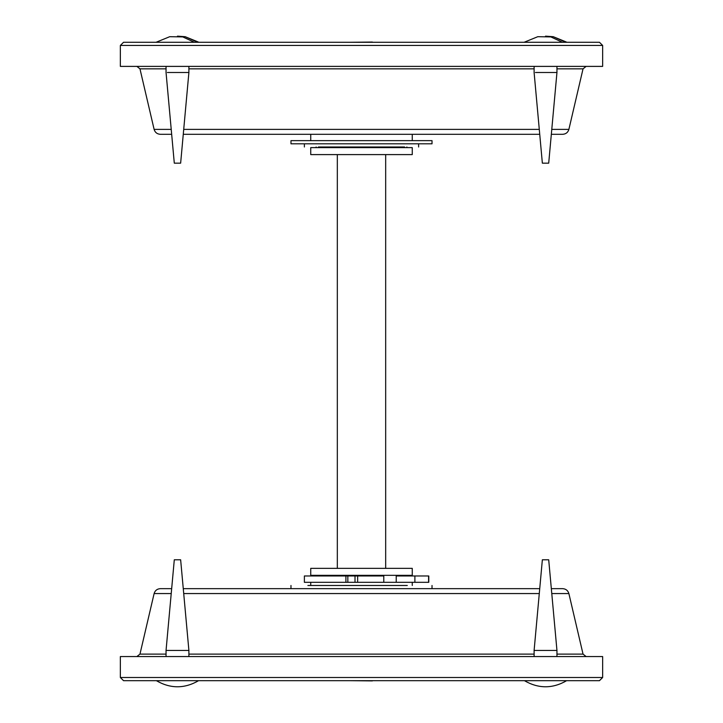 <?xml version="1.0" encoding="UTF-8"?>
<svg xmlns="http://www.w3.org/2000/svg" width="723" height="723" viewBox="0 0 723 723"><rect width="100%" height="100%" fill="white"/><g stroke="black" fill="none" stroke-linecap="round" stroke-linejoin="round"><path stroke-width="1.08" d="M586.127 656.556L583.036 654.107L556.954 654.107M602.648 656.556L120.352 656.556L120.352 677.505L123.534 680.677L120.352 677.505L602.648 677.505L599.466 680.677L602.648 677.505L602.648 656.556M539.729 588.658L183.271 588.658M171.667 588.658L160.289 588.658C157.108 588.874 155.047 590.51 154.116 593.565L171.224 593.565M551.333 588.658L562.711 588.658C565.883 588.884 567.944 590.519 568.884 593.565L583.036 654.107M123.534 680.677L599.466 680.677M171.224 129.39L154.116 129.39L139.964 68.848L166.046 68.848M120.352 66.389L602.648 66.389L602.648 45.45L599.466 42.277L602.648 45.45L120.352 45.45L123.534 42.277L120.352 45.45L120.352 66.389M154.116 129.39C155.047 132.445 157.108 134.08 160.289 134.297L171.667 134.297M183.271 134.297L539.729 134.297M551.333 134.297L562.711 134.297C565.892 134.08 567.953 132.445 568.884 129.39L551.776 129.39M599.466 42.277L123.534 42.277M383.786 582.313L383.786 575.969L355.011 575.969L355.011 582.313L405.395 582.313M412.264 582.313L412.264 585.485M406.877 575.336L406.877 575.969M310.736 575.336L412.264 575.336L412.264 568.35L310.736 568.35L310.736 575.336M412.264 140.642L412.264 134.297M406.877 147.619L406.877 146.986M412.264 147.619L310.736 147.619L310.736 154.595L412.264 154.595L412.264 147.619M350.14 42.277L372.273 42.051L350.14 42.277M372.878 42.277L372.273 42.051M372.878 680.677L372.273 680.903L372.878 680.677M372.273 680.903L350.14 680.677L372.273 680.903M385.675 568.35L385.675 154.595M337.325 568.35L337.325 154.595M428.106 575.969L396.222 575.969L396.222 582.313L414.885 582.313L414.885 575.969M428.585 575.969L428.585 582.313L428.106 582.313M428.585 582.313L414.885 582.313M355.011 582.313L347.835 582.313L347.835 575.969L304.383 575.969L304.383 582.313L347.835 582.313M355.011 575.969L347.835 575.969M404.573 146.986L318.427 146.986M409.01 143.814L432.02 143.814L432.02 140.642L290.98 140.642L290.98 143.814L409.01 143.814M407.302 585.485L307.881 585.485L407.302 585.485M562.431 42.277L550.809 36.909L537.776 36.701L524.112 42.277L537.776 36.701M545.531 36.15L553.285 36.701L565.865 42.277M542.729 163.163L548.703 163.163L556.954 72.499L535.454 72.499M194.37 42.277L182.747 36.909L169.715 36.701L156.051 42.277L169.715 36.701M177.469 36.15L185.224 36.701L197.804 42.277M174.668 163.163L180.642 163.163L188.893 72.499L167.393 72.499M524.428 680.677C538.499 688.811 552.562 688.811 566.633 680.677M548.703 559.783L542.358 559.783L534.107 650.456L556.954 650.456L548.703 559.783M156.367 680.677C170.438 688.811 184.501 688.811 198.572 680.677M180.642 559.783L174.297 559.783L166.046 650.456L188.893 650.456L180.642 559.783M534.107 654.107L188.893 654.107M166.046 654.107L139.964 654.107L136.873 656.556M183.714 593.565L539.286 593.565M551.776 593.565L568.884 593.565M188.893 68.848L534.107 68.848M556.954 68.848L583.036 68.848L586.127 66.389M539.286 129.39L183.714 129.39M345.91 575.969L345.91 582.313M357.641 582.313L357.641 575.969M154.116 593.565L139.964 654.107M139.964 68.848L136.873 66.389M568.884 129.39L583.036 68.848M310.736 582.313L310.736 585.485M316.123 575.336L316.123 575.969M310.736 140.642L310.736 134.297M316.123 147.619L316.123 146.986M428.784 575.969L428.784 582.313M418.617 146.986L418.617 143.814M304.383 146.986L304.383 143.814M290.98 588.658L290.98 585.485M432.02 588.658L432.02 585.485M553.285 36.701L566.949 42.277L553.285 36.701M185.224 36.701L198.888 42.277L185.224 36.701M534.107 66.389L534.107 72.499L542.358 163.163M556.954 66.389L556.954 72.499M166.046 66.389L166.046 72.499L174.297 163.163M188.893 66.389L188.893 72.499M534.107 656.556L534.107 650.456M556.954 656.556L556.954 650.456M166.046 656.556L166.046 650.456M188.893 656.556L188.893 650.456"/></g></svg>

